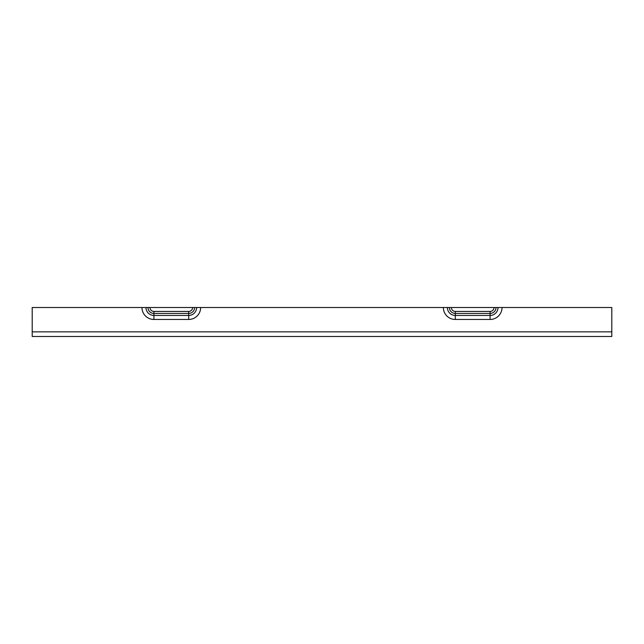 <?xml version="1.0" encoding="UTF-8"?>
<svg xmlns="http://www.w3.org/2000/svg" width="644" height="644" viewBox="0 0 644 644"><rect width="100%" height="100%" fill="white"/><g stroke="black" fill="none" stroke-linecap="round" stroke-linejoin="round"><path stroke-width="0.97" d="M501.008 307.51L446.397 307.51M502.038 307.51L498.021 307.51A7.937 7.937 0 0 1 490.084 315.447L490.084 319.464A11.954 11.954 0 0 0 502.038 307.51L611.8 307.51L611.8 336.49L32.2 336.49L32.2 307.51L141.962 307.51A11.954 11.954 0 0 0 153.916 319.464L188.692 319.464A11.954 11.954 0 0 0 200.646 307.51L141.962 307.51M494.004 307.51A3.92 3.92 0 0 1 490.084 311.43L455.308 311.43A3.92 3.92 0 0 1 451.388 307.51L200.646 307.51M490.084 311.43L490.084 315.447L455.308 315.447L455.308 319.464L490.084 319.464M443.354 307.51A11.954 11.954 0 0 0 455.308 319.464M449.383 307.51A5.925 5.925 0 0 0 455.308 313.435L455.308 315.447A7.937 7.937 0 0 1 447.371 307.51M32.2 331.853L611.8 331.853M196.629 307.51A7.937 7.937 0 0 1 188.692 315.447L188.692 319.464M147.991 307.51A5.925 5.925 0 0 0 153.916 313.435L188.692 313.435L188.692 315.447L153.916 315.447L153.916 319.464M192.612 307.51A3.92 3.92 0 0 1 188.692 311.43L153.916 311.43L153.916 315.447A7.937 7.937 0 0 1 145.979 307.51M188.692 311.43L188.692 313.435A5.925 5.925 0 0 0 194.617 307.51M153.916 311.43A3.92 3.92 0 0 1 149.996 307.51M496.009 307.51A5.925 5.925 0 0 1 490.084 313.435L455.308 313.435L455.308 311.43"/></g></svg>
